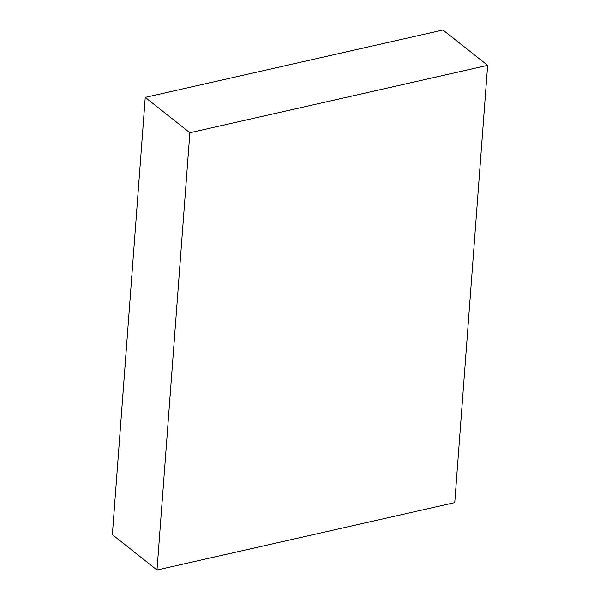 <?xml version="1.0" encoding="UTF-8"?>
<svg xmlns="http://www.w3.org/2000/svg" width="600" height="600" viewBox="0 0 600 600"><rect width="100%" height="100%" fill="white"/><g stroke="black" fill="none" stroke-linecap="round" stroke-linejoin="round"><path stroke-width="0.9" d="M443.002 30L487.635 65.355L189.877 132.735L145.245 97.38L443.002 30L487.635 65.355L454.755 502.62L487.635 65.355L189.877 132.735L156.998 570L112.365 534.645L145.245 97.38L189.877 132.735L156.998 570L454.755 502.62L156.998 570L112.365 534.645L145.245 97.38L443.002 30"/></g></svg>
